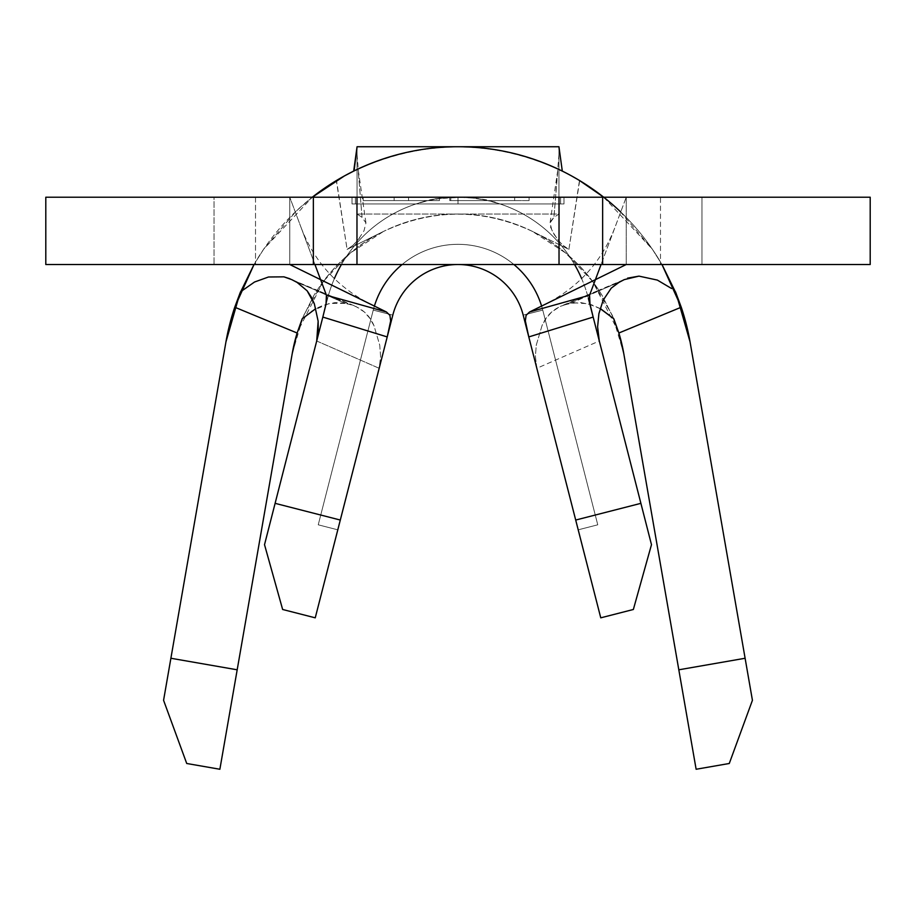 <?xml version="1.0" encoding="UTF-8"?>
<svg xmlns="http://www.w3.org/2000/svg" width="916" height="916" viewBox="0 0 916 916"><rect width="100%" height="100%" fill="white"/><g stroke="black" fill="none" stroke-linecap="round" stroke-linejoin="round"><path stroke-width="0.69" stroke-dasharray="4.58 3.44" d="M574.561 264.518A134.595 134.595 0 0 0 499.93 203.913L487.69 200.054L474.087 197.959L457.966 197.215L45.8 197.215L289.754 197.215L289.754 264.518L289.754 197.215L701.954 197.215L214.046 197.215L701.954 197.215L701.954 264.518L214.046 264.518L214.046 197.215L218.729 197.215L214.046 197.215L214.046 264.518L701.954 264.518L214.046 264.518L701.954 264.518L701.954 197.215L355.374 197.215L626.246 197.215L626.246 264.518L626.246 197.215L870.2 197.215M334.374 278.601A134.595 134.595 0 0 0 327.619 298.41A134.595 134.595 0 0 1 416.07 203.913L429.467 200.283L442.634 198.096L458.011 197.215L626.246 197.215L601.068 264.518L626.246 197.215L626.246 264.518L289.754 264.518L289.754 197.215L314.932 264.518L289.754 197.215L45.8 197.215L255.518 197.215L255.518 264.518L45.8 264.518L660.482 264.518L660.482 197.215L868.963 197.215M529.082 197.215L449.756 197.215L529.082 197.215L529.082 200.581L529.082 197.215L529.082 200.581L449.756 200.581L449.756 197.215L529.082 197.215L449.756 197.215L449.756 200.581L449.756 197.215L449.756 200.581L514.655 200.581L514.655 197.215L514.655 200.581L514.655 197.215L514.655 200.581L450.786 200.581L450.786 197.215L450.786 200.581L450.786 197.215L450.786 200.581L514.655 200.581L514.655 197.215L450.786 197.215L514.655 197.215L514.655 200.581L514.655 197.215L514.655 200.581L450.786 200.581L450.786 197.215L450.786 200.581L450.786 197.215L450.786 200.581L529.082 200.581L529.082 197.215M408.559 197.215L363.228 197.215L439.462 197.215L408.559 197.215L408.559 200.581L439.462 200.581L439.462 197.215L363.228 197.215L439.462 197.215L439.462 200.581L439.462 197.215L439.462 200.581L363.228 200.581L363.228 197.215L363.228 200.581L363.228 197.215L363.228 200.581L394.132 200.581L394.132 197.215L394.132 200.581L394.132 197.215L394.132 200.581L408.559 200.581L408.559 197.215M458.092 197.215L441.867 197.959L428.299 200.066L415.944 203.947L429.467 200.283L442.634 198.096L458.011 197.215L403.727 197.215L512.273 197.215L458 197.215L458 203.947L560.626 203.947L560.626 197.215L560.626 203.947L560.626 197.215L458 197.215L560.626 197.215L560.626 203.947L458 203.947L458 197.215L458 203.947L355.374 203.947L355.374 197.215L355.374 203.947L355.374 197.215L458 197.215L355.374 197.215L355.374 203.947L560.626 203.947L352.007 203.947L563.993 203.947L563.993 197.215L563.993 203.947L458 203.947L458 197.215L563.993 197.215L563.993 203.947L458 203.947L458 197.215L458 203.947L352.007 203.947L352.007 197.215L352.007 203.947L352.007 197.215L458 197.215L352.007 197.215L352.007 203.947L458 203.947L458 197.215L458 203.947L563.993 203.947L563.993 197.215L458 197.215L473.377 198.096L486.533 200.283L499.93 203.913A134.595 134.595 0 0 1 588.381 298.41A134.595 134.595 0 0 0 327.619 298.41L275.109 503.342L340.305 520.048L392.804 315.115L373.247 310.1A87.489 87.489 0 0 1 542.753 310.1L523.196 315.115L542.753 310.1L597.759 524.811L542.753 310.1L597.759 524.811L578.202 529.826L523.196 315.115L578.202 529.826L597.759 524.811L542.753 310.1L523.196 315.115L575.695 520.048L523.196 315.115L575.695 520.048L523.196 315.115L575.695 520.048L640.891 503.342L599.293 341.004L536.822 368.289L523.196 315.115A67.303 67.303 0 0 0 392.804 315.115A67.303 67.303 0 0 1 523.196 315.115A67.303 67.303 0 0 0 392.804 315.115A67.303 67.303 0 0 1 523.196 315.115A67.303 67.303 0 0 0 458.046 264.518L458.046 264.518A67.303 67.303 0 0 1 523.196 315.115A67.303 67.303 0 0 0 392.804 315.115L340.305 520.048L379.178 368.289L316.707 341.004L275.109 503.342L340.305 520.048L392.804 315.115L340.305 520.048L392.804 315.115L379.178 368.289L380.598 356.519L379.739 345.16L373.991 325.684C369.583 315.161 361.969 308.211 351.171 304.845L345.286 303.402L351.171 304.845L297.105 282.437L355.763 306.391L318.779 290.922M234.748 307.204L225.943 341.908L163.575 700.293L186.727 763.486L219.874 769.257L292.25 353.439L237.187 669.802M292.261 353.336L303.517 315.654L323.268 281.521L350.427 252.931L383.495 231.439L347.107 249.415L336.321 180.612M312.287 197.215L296.406 210.92L263.682 249.175L254.007 264.518L263.682 249.175L312.299 197.215A235.538 235.538 0 0 0 256.102 260.968L240.519 291.826L256.102 260.968A235.538 235.538 0 0 1 312.299 197.215M579.679 180.612L568.893 249.415L532.505 231.439L565.573 252.931L592.732 281.521L612.483 315.654L623.75 353.439L696.126 769.257L729.273 763.486L752.425 700.293L690.057 341.908L681.252 307.204M603.701 197.215L652.318 249.175L661.982 264.518L652.318 249.175L619.594 210.92L603.713 197.215A235.538 235.538 0 0 1 659.898 260.968A235.538 235.538 0 0 0 620.716 211.985M870.2 264.518L868.963 264.518M410.402 197.215L218.729 197.215L410.402 197.215M416.07 203.913A134.595 134.595 0 0 0 341.439 264.518M322.936 316.661L327.619 298.41A134.595 134.595 0 0 1 588.381 298.41A134.595 134.595 0 0 0 581.626 278.601M640.891 503.342L651.482 544.677L633.357 609.483L600.759 617.831L575.695 520.048L640.891 503.342L593.167 317.073M345.286 303.391L335.348 302.555L324.504 304.742L315.871 308.543M302.2 318.779L313.787 295.628A168.246 168.246 0 0 1 602.213 295.628L613.8 318.779L602.213 295.628A168.246 168.246 0 0 0 313.787 295.628L302.2 318.779M600.93 309.001L587.969 303.711L573.679 302.818M600.117 308.543L591.518 304.753L580.675 302.555L570.714 303.402L564.829 304.845L618.895 282.437L564.829 304.845C554.043 308.2 546.451 315.127 542.032 325.638L536.284 345.023L535.402 356.404L536.822 368.289L599.293 341.004M318.802 290.922L291.769 279.632L345.286 303.402L329.416 303.391L311.52 311.188M570.714 303.402L624.231 279.632L570.714 303.402M675.481 291.826L659.898 260.968L675.481 291.826M338.141 179.525L336.515 180.498L347.107 249.415L353.061 245.282L357.709 240.404L363.995 230.798L365.942 222.966L362.049 217.332L357.057 214.046L357.057 146.743L558.943 146.743L558.943 214.046L357.057 214.046L558.943 214.046L553.951 217.332L550.058 222.954L552.005 230.798L558.256 240.37L562.916 245.259L568.893 249.415L532.505 231.439C508.563 219.817 483.728 214.023 458 214.046C432.272 214.023 407.437 219.817 383.495 231.439C360.801 242.305 340.729 258.999 323.268 281.521L297.334 332.348M357.057 146.743L357.057 214.046L362.049 217.332L358.064 169.002L353.69 171.109C423.226 138.877 492.774 138.877 562.31 171.109L561.943 170.926M550.104 222.634L557.936 169.002L564.714 172.311L557.936 169.002L553.951 217.332L558.943 214.046L558.943 146.743M568.893 249.415L579.485 180.498L577.859 179.525M729.273 763.486L696.126 769.257M678.813 669.802L623.75 353.439M618.666 332.348L592.732 281.521C575.271 258.999 555.199 242.305 532.505 231.439C482.835 208.424 433.165 208.424 383.495 231.439L347.107 249.415L353.255 245.11L359.656 237.885M219.874 769.257L186.727 763.486M362.06 217.332L358.064 169.002L353.69 171.109M358.064 169.002L344.416 175.941M558.943 154.346L553.94 217.332L550.31 221.741M550.47 226.882L553.665 233.855L560.237 242.626L565.527 247.366M579.485 180.498L571.607 175.952M255.518 264.518L289.754 264.518L289.754 197.215L255.518 197.215L255.518 264.518M626.246 264.518L660.482 264.518L660.482 197.215L626.246 197.215L626.246 264.518M523.196 315.115A67.303 67.303 0 0 0 392.804 315.115A67.303 67.303 0 0 1 523.196 315.115L542.753 310.1A87.489 87.489 0 0 0 373.247 310.1A87.489 87.489 0 0 1 374.392 306.07A87.489 87.489 0 0 0 373.247 310.1L392.804 315.115L337.798 529.826L318.241 524.811L373.247 310.1L392.804 315.115L373.247 310.1L318.241 524.811L373.247 310.1L318.241 524.811L337.798 529.826L392.804 315.115L373.247 310.1A87.489 87.489 0 0 1 542.753 310.1A87.489 87.489 0 0 0 542.249 308.234A87.489 87.489 0 0 1 542.753 310.1L523.196 315.115L578.202 529.826L597.759 524.811L578.202 529.826L597.759 524.811L542.753 310.1L597.759 524.811L542.753 310.1L597.759 524.811L578.202 529.826L523.196 315.115L542.753 310.1L523.196 315.115A67.303 67.303 0 0 0 392.804 315.115A67.303 67.303 0 0 1 523.196 315.115L542.753 310.1A87.489 87.489 0 0 0 373.247 310.1A87.489 87.489 0 0 1 542.753 310.1A87.489 87.489 0 0 0 373.247 310.1L392.804 315.115L337.798 529.826L318.241 524.811L337.798 529.826L318.241 524.811L373.247 310.1L392.804 315.115L373.247 310.1L318.241 524.811L373.247 310.1L318.241 524.811L337.798 529.826L392.804 315.115M402.101 264.518A87.489 87.489 0 0 1 513.899 264.518A87.489 87.489 0 0 0 402.101 264.518M541.608 306.07A87.489 87.489 0 0 1 542.249 308.234A87.489 87.489 0 0 0 541.608 306.07M578.202 529.826L597.759 524.811L578.202 529.826M337.798 529.826L318.241 524.811L337.798 529.826M340.305 520.048L315.241 617.831L282.643 609.483L264.518 544.677L275.109 503.342M564.829 304.845L560.237 306.391L551.73 311.932L546.428 318.001L542.032 325.638L536.284 345.023L535.402 356.404L536.822 368.289M316.707 341.004L379.178 368.289L380.598 356.519L379.739 345.16L373.991 325.684L369.583 318.012L364.282 311.944L355.763 306.391M289.433 278.544L345.286 303.402M495.167 202.104L475.278 198.074L461.973 197.261L434.951 198.818L418.223 203.009M471.912 197.215L458.011 197.215L473.377 198.096L486.533 200.283L499.93 203.913M529.082 200.581L449.756 200.581L529.082 200.581M439.462 200.581L363.228 200.581L439.462 200.581M542.283 305.738C577.16 288.838 601.365 262.766 614.911 227.511M301.089 227.511C314.635 262.766 338.84 288.838 373.717 305.738M597.198 290.922L626.578 278.544M365.896 222.634L358.351 170.628L357.057 154.346M597.221 290.922L560.237 306.391"/><path stroke-width="1.37" d="M45.8 264.518L45.8 197.215L45.8 264.518L313.364 264.518L313.364 197.215L45.8 197.215L356.977 197.215L313.364 197.215L313.364 264.518L45.8 264.518M536.822 368.289L600.759 617.831L523.196 315.115L528.784 336.928L525.337 320.898L526.082 315.344L529.551 311.99L589.583 295.192L589.973 304.009L593.167 317.073L528.784 336.928L525.337 320.898L526.082 315.344L529.551 311.99L589.583 295.192L601.068 264.518L589.583 295.192L589.24 299.223L590.167 304.925L593.167 317.073L588.381 298.41L593.167 317.073L528.784 336.928L578.202 529.826L575.695 520.048L578.202 529.826L575.695 520.048L640.891 503.342L593.167 317.073L651.482 544.677L640.891 503.342L651.482 544.677L633.357 609.483L651.482 544.677L633.357 609.483L600.759 617.831L633.357 609.483L600.759 617.831L575.695 520.048L640.891 503.342M458.046 264.518L458.046 264.518A67.303 67.303 0 0 0 392.804 315.115A67.303 67.303 0 0 1 458.046 264.518L457.931 264.518M392.804 315.115L315.241 617.831L282.643 609.483L264.518 544.677L275.109 503.342L264.518 544.677L282.643 609.483L315.241 617.831L340.305 520.048L315.241 617.831L282.643 609.483L264.518 544.677L322.833 317.073L275.109 503.342L340.305 520.048L387.216 336.928L322.833 317.073L326.027 304.009L326.417 295.192L386.449 311.99L389.918 315.344L390.663 320.898L387.216 336.928L322.833 317.073L325.833 304.936L326.76 299.234L326.417 295.192L314.932 264.518L326.417 295.192L386.449 311.99L389.918 315.344L390.663 320.898L387.216 336.928L392.804 315.115A67.303 67.303 0 0 1 523.196 315.115M297.334 332.348L292.25 353.439L237.187 669.802L170.891 658.26L225.943 341.908A235.538 235.538 0 0 1 234.748 307.204L254.018 264.518L239.832 293.509L225.943 341.908A235.538 235.538 0 0 1 234.748 307.204L297.127 333.012A168.246 168.246 0 0 0 292.25 353.439L292.261 353.336M336.321 180.612L312.287 197.215A235.538 235.538 0 0 1 603.701 197.215L579.679 180.612M690.057 341.908L676.168 293.509L661.993 264.518L681.252 307.204A235.538 235.538 0 0 1 690.057 341.908L745.109 658.26L678.813 669.802L623.75 353.439A168.246 168.246 0 0 0 618.873 333.012L681.252 307.204A235.538 235.538 0 0 1 690.057 341.908L752.425 700.293L690.057 341.908M868.963 197.215L602.636 197.215L602.636 264.518L870.2 264.518L870.2 197.215L356.977 197.215L356.977 264.518L313.364 264.518L356.977 264.518L356.977 197.215L602.636 197.215L602.636 264.518L356.977 264.518L559.023 264.518L559.023 197.215L559.023 264.518L868.963 264.518M626.246 264.518L529.551 311.99L626.246 264.518M341.439 264.518A134.595 134.595 0 0 0 334.374 278.601M581.626 278.601A134.595 134.595 0 0 0 574.561 264.518M289.754 264.518L386.449 311.99L289.754 264.518M599.293 341.004L597.61 326.829L599.293 341.004L593.167 317.073M316.707 341.004L318.15 321.207L314.371 303.917L311.154 296.83L307.135 290.807L297.105 282.437L291.769 279.632L297.105 282.437L307.135 290.807L314.371 303.917L318.15 321.207L318.264 331.008L316.707 341.004L322.936 316.661M315.871 308.543L302.2 318.779L297.127 333.012L302.2 318.779M600.117 308.543L613.8 318.779L618.873 333.012L613.8 318.779L600.93 309.001M624.231 279.632L618.895 282.437L624.231 279.632L638.99 276.128L657.356 280.09L671.577 288.517L657.356 280.09L638.99 276.128L627.575 278.143M597.61 326.829L598.904 313.65L603.152 300.219L611.27 288.116L618.895 282.437L611.27 288.116L603.152 300.219L598.904 313.65L597.61 326.829M620.716 211.985A235.538 235.538 0 0 0 312.299 197.215L344.416 175.941L338.141 179.525M186.727 763.486L219.874 769.257L186.727 763.486L163.575 700.293L170.891 658.26L163.575 700.293L186.727 763.486L163.575 700.293L225.943 341.908L170.891 658.26L237.187 669.802L219.874 769.257L292.25 353.439A168.246 168.246 0 0 1 297.127 333.012L234.748 307.204L240.519 291.826L254.534 282.014L268.502 276.998L283.914 276.838L291.769 279.632M681.252 307.204L675.481 291.826L681.252 307.204L618.873 333.012A168.246 168.246 0 0 1 623.75 353.439L696.126 769.257L729.273 763.486L752.425 700.293L729.273 763.486L696.126 769.257L678.813 669.802L745.109 658.26L752.425 700.293L729.273 763.486M562.31 171.109L558.943 146.743L562.31 171.109C528.784 154.838 494.01 146.709 458 146.743C421.99 146.709 387.216 154.838 353.69 171.109L344.691 175.792M358.064 169.002L353.69 171.109L357.057 146.743L354.068 170.914M571.607 175.952L577.859 179.525M603.701 197.215L579.485 180.498M623.75 353.439L618.666 332.348M558.943 146.743L357.057 146.743M374.392 306.07A87.489 87.489 0 0 1 402.101 264.518A87.489 87.489 0 0 0 374.392 306.07M513.899 264.518A87.489 87.489 0 0 1 541.608 306.07A87.489 87.489 0 0 0 513.899 264.518M696.126 769.257L678.813 669.802M237.187 669.802L219.874 769.257M275.109 503.342L340.305 520.048M234.748 307.204L240.519 291.826L254.534 282.014L268.502 276.998L283.914 276.838L289.937 278.762M458.046 197.215L471.912 197.215"/></g></svg>
